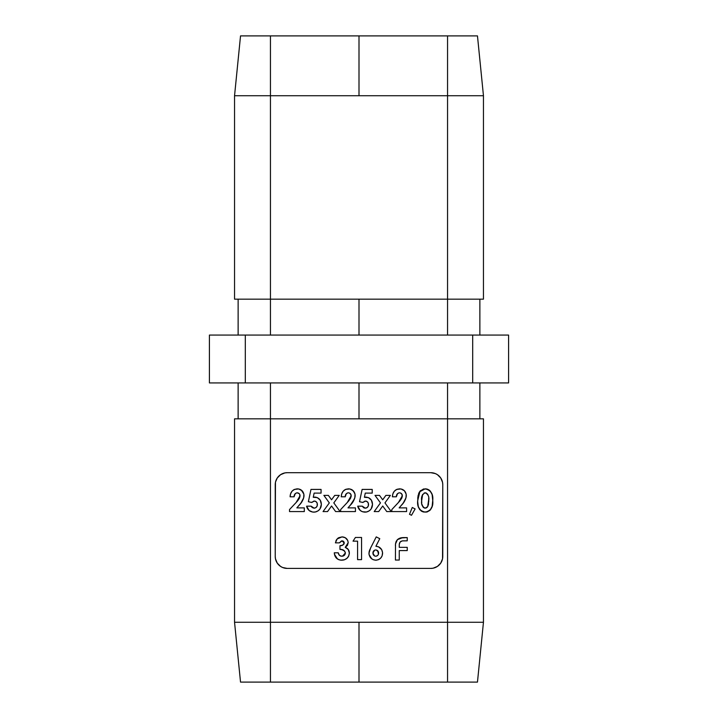 <?xml version="1.0" encoding="UTF-8"?>
<svg xmlns="http://www.w3.org/2000/svg" width="718" height="718" viewBox="0 0 718 718"><rect width="100%" height="100%" fill="white"/><g stroke="black" fill="none" stroke-linecap="round" stroke-linejoin="round"><path stroke-width="1.08" d="M275.461 482.316L275.236 556.45L275.461 558.784L277.247 563.1L280.55 566.403L282.623 567.507L287.2 568.414L430.8 568.414L433.134 568.189L437.45 566.403L440.753 563.1L442.539 558.784L442.764 484.65L442.539 482.316L440.753 478L437.45 474.697L435.377 473.593L430.8 472.686L287.2 472.686L284.866 472.911L280.55 474.697L277.247 478L275.55 481.931M370.614 547.96L369.079 551.873L369.07 554.61L370.955 558.146L373.154 559.69L375.801 560.193L378.422 559.69L380.621 558.164L382.102 555.929L382.559 552.618L381.68 549.665L378.53 546.802L375.9 546.272L379.768 538.68L376.241 536.893L370.614 547.96L376.241 536.893L370.614 547.96L368.944 553.264C369.339 557.464 371.628 559.78 375.801 560.193C379.966 559.78 382.227 557.482 382.586 553.3C382.299 549.073 380.073 546.73 375.9 546.272L379.768 538.68L376.241 536.893L379.768 538.68M342.854 541.004L341.983 540.878L339.39 542.862L341.983 540.878L343.563 541.435L344.227 542.961L342.692 545.133L339.964 545.707L339.964 549.396L342.63 549.782L344.658 551.092L345.358 552.986L344.703 554.915L343.177 556.01L341.185 556.163L339.363 555.274L338.259 552.806L334.283 552.806L334.839 555.66L336.374 558.119L338.797 559.708L340.924 560.166L344.541 559.735L347.045 558.236L348.76 555.876L349.343 553.022L348.257 549.485L345.232 547.349L347.395 545.456L348.203 542.709L347.718 540.412L345.241 537.719L342.01 536.893L338.725 537.692L336.446 539.81L335.414 542.862L339.39 542.862L341.553 540.914M409.493 514.294L411.495 515.273L415.121 508.945L412.276 507.473L409.493 514.294L412.276 507.473L409.493 514.294L411.495 515.273L415.121 508.945L412.276 507.473L415.121 508.945L411.495 515.273L409.493 514.294M380.468 502.896L374.204 511.575L378.691 511.575L382.721 506.002L386.76 511.575L391.247 511.575L384.956 502.896L390.377 495.375L385.889 495.375L382.703 499.791L379.499 495.375L375.011 495.375L380.468 502.896L374.204 511.575L378.691 511.575L382.721 506.002L386.76 511.575L391.247 511.575L384.956 502.896L390.377 495.375L385.889 495.375L382.703 499.791L379.499 495.375L375.011 495.375L380.468 502.896M346.318 493.688L345.223 496.802C345.196 494.567 346.22 493.239 348.284 492.817L349.424 493.024L350.994 494.63L350.77 497.727L348.589 501.083L340.673 509.556L340.673 511.575L355.446 511.575L355.446 507.877L347.988 507.877L352.071 503.085L354.827 497.843L355.033 494.19L353.238 490.744L349.819 488.949L345.573 489.416L343.177 491.211L341.741 493.831L341.238 496.802L345.223 496.802L345.959 494.137L347.593 492.907M312.294 501.909L311.72 502.474L308.372 501.711L311.72 502.474L314.331 501.065L316.126 501.702L317.194 503.291L317.176 505.894L316.037 507.527L314.17 508.165L312.348 507.626L311.118 506.172L306.577 506.172L309.153 510.525L312.653 512.051L315.426 512.006L318.307 510.704L320.013 508.927L321.35 504.431L320.273 500.249L317.347 497.628L313.263 497.296L314.125 493.104L321.063 493.104L321.063 489.416L310.975 489.416L308.372 501.711L310.975 489.416L308.372 501.711L311.72 502.474L314.331 501.065C316.306 501.352 317.32 502.519 317.374 504.566C317.293 506.693 316.225 507.886 314.17 508.165L311.118 506.172L306.577 506.172C307.573 509.968 310.032 511.961 313.937 512.14C318.55 511.656 321.018 509.089 321.35 504.431C321.179 500.024 318.936 497.574 314.637 497.08L313.263 497.296L314.125 493.104L321.063 493.104L321.063 489.416L310.975 489.416L321.063 489.416L321.063 493.104M295.269 493.589L294.075 496.802C294.057 494.567 295.08 493.239 297.144 492.817L299.235 493.661L299.846 494.63L299.621 497.727L297.44 501.083L289.525 509.556L289.525 511.575L304.306 511.575L304.306 507.877L296.839 507.877L300.923 503.085L303.687 497.843L303.885 494.19L302.09 490.744L298.67 488.949L294.425 489.416L292.038 491.211L290.593 493.831L290.099 496.802L294.075 496.802L294.811 494.137L296.453 492.907M329.32 502.896L323.055 511.575L327.543 511.575L331.572 506.002L335.62 511.575L340.108 511.575L333.807 502.896L339.237 495.375L334.75 495.375L331.554 499.791L328.359 495.375L323.872 495.375L329.32 502.896L323.055 511.575L327.543 511.575L331.572 506.002L335.62 511.575L340.108 511.575L333.807 502.896L339.237 495.375L334.75 495.375L331.554 499.791L328.359 495.375L323.872 495.375L329.32 502.896M363.443 501.909L362.859 502.474L359.512 501.711L362.859 502.474L365.48 501.065L367.275 501.702L368.334 503.291L368.325 505.894L367.185 507.527L365.309 508.165L363.496 507.626L362.267 506.172L357.726 506.172L360.301 510.525L362.545 511.755L366.566 512.006L369.456 510.704L371.152 508.927L372.498 504.431L371.412 500.249L368.496 497.628L364.412 497.296L365.274 493.104L372.211 493.104L372.211 489.416L362.123 489.416L359.512 501.711L362.123 489.416L359.512 501.711L362.859 502.474L365.48 501.065C367.454 501.352 368.469 502.519 368.522 504.566C368.442 506.693 367.374 507.886 365.309 508.165L362.267 506.172L357.726 506.172C358.722 509.968 361.172 511.961 365.085 512.14C369.689 511.656 372.166 509.089 372.498 504.431C372.319 500.024 370.084 497.574 365.776 497.08L364.412 497.296L365.274 493.104L372.211 493.104L372.211 489.416L362.123 489.416L372.211 489.416L372.211 493.104M397.557 493.589L396.363 496.802C396.345 494.567 397.368 493.239 399.432 492.817L400.572 493.024L402.143 494.63L401.909 497.727L399.729 501.083L391.822 509.556L391.822 511.575L406.594 511.575L406.594 507.877L399.136 507.877L403.22 503.085L405.975 497.843L406.182 494.19L404.378 490.744L400.967 488.949L396.722 489.416L394.326 491.211L392.881 493.831L392.387 496.802L396.363 496.802L397.099 494.137L398.741 492.907M419.5 491.857L418.002 496.147L417.688 501.685L418.298 506.504L420.057 509.942L423.324 511.934L427.201 511.925L430.055 510.292L432.128 506.343L432.739 500.5L432.119 494.639L430.378 491.139L427.093 489.075L423.476 489.021L419.994 491.193L417.679 500.715C417.005 507.087 419.536 510.902 425.253 512.14C430.944 510.812 433.43 506.926 432.739 500.5C433.421 494.056 430.89 490.17 425.137 488.841L419.5 491.857M353.032 541.157L357.582 541.157L357.582 559.627L361.558 559.627L361.558 537.468L355.41 537.468L353.032 541.157L355.41 537.468L353.032 541.157L357.582 541.157L357.582 559.627L361.558 559.627L361.558 537.468L355.41 537.468L361.558 537.468L361.558 559.627L357.582 559.627M399.262 560.04L399.262 550.589L407.232 550.589L407.232 547.34L399.262 547.34L399.298 544.307L400.123 542.054L402.215 540.896L407.232 540.833L407.232 537.585L400.294 537.988L397.458 539.55L395.51 543.948L395.421 560.04L399.262 560.04L395.421 560.04L399.262 560.04L399.262 550.589L407.232 550.589L407.232 547.34L399.262 547.34L399.262 545.124C399.208 542.485 400.464 541.058 403.022 540.833L407.232 540.833L407.232 537.585L403.525 537.585C398.239 537.647 395.537 540.313 395.421 545.581L395.438 544.756M359 95.736L447.556 95.736L447.556 299.164L270.444 299.164L270.444 95.736L359 95.736L359 35.9L477.47 35.9L483.456 95.736L447.556 95.736L447.556 299.164L483.456 299.164L483.456 95.736L477.47 35.9L447.556 35.9L447.556 95.736L483.456 95.736L483.456 299.164L447.556 299.164L447.556 335.064L447.556 299.164L270.444 299.164L270.444 95.736L234.544 95.736L234.544 299.164L270.444 299.164L270.444 335.064L270.444 299.164L234.544 299.164L234.544 95.736L359 95.736L359 35.9L270.444 35.9L447.556 35.9L447.556 95.736L359 95.736M240.53 35.9L270.444 35.9L270.444 95.736L270.444 35.9L240.53 35.9L234.544 95.736L240.53 35.9M472.686 382.936L209.414 382.936L472.686 382.936L472.686 335.064L209.414 335.064L209.414 382.936L209.414 335.064L245.314 335.064L245.314 382.936L245.314 335.064L472.686 335.064L472.686 382.936L508.586 382.936L472.686 382.936M508.586 335.064L472.686 335.064L508.586 335.064L508.586 382.936L508.586 335.064M234.544 418.836L234.544 622.264L270.444 622.264L270.444 418.836L447.556 418.836L447.556 622.264L270.444 622.264L270.444 418.836L234.544 418.836L234.544 622.264L240.53 682.1L477.47 682.1L483.456 622.264L483.456 418.836L447.556 418.836L447.556 622.264L483.456 622.264L483.456 418.836L447.556 418.836L447.556 382.936L447.556 418.836L270.444 418.836L270.444 382.936L270.444 418.836L234.544 418.836M359 382.936L359 418.836L359 382.936M238.134 382.936L238.134 418.836L238.134 382.936M479.866 418.836L479.866 382.936L479.866 418.836M270.444 622.264L359 622.264L359 682.1L270.444 682.1L270.444 622.264L234.544 622.264L240.53 682.1L270.444 682.1L270.444 622.264M483.456 622.264L447.556 622.264L447.556 682.1L477.47 682.1L483.456 622.264M359 622.264L359 682.1L447.556 682.1L447.556 622.264L359 622.264M359 335.064L359 299.164L359 335.064M238.134 299.164L238.134 335.064L238.134 299.164M479.866 299.164L479.866 335.064L479.866 299.164M287.2 568.414A11.964 11.964 0 0 1 275.236 556.45A11.964 11.964 0 0 0 287.2 568.414L430.8 568.414A11.964 11.964 0 0 0 442.764 556.45A11.964 11.964 0 0 1 430.8 568.414M275.236 556.45L275.236 484.65A11.964 11.964 0 0 1 287.2 472.686A11.964 11.964 0 0 0 275.236 484.65M287.2 472.686L430.8 472.686A11.964 11.964 0 0 1 442.764 484.65A11.964 11.964 0 0 0 430.8 472.686M442.764 484.65L442.764 556.45M294.479 494.756L294.236 495.492M290.099 496.802L294.075 496.802L290.099 496.793C290.305 492.01 292.729 489.362 297.369 488.841C301.416 489.182 303.633 491.399 304.019 495.492L303.929 496.676M290.243 495.303L290.386 494.567M290.584 493.867L291.266 492.288M292.046 491.193L293.141 490.17M293.671 489.802L294.425 489.416M298.697 488.949L300.492 489.55M301.273 490.035L303.885 494.19M304.306 507.877L304.306 511.575L304.306 507.877L296.839 507.877L299.155 505.23C301.955 502.519 303.57 499.27 304.019 495.492L303.867 497.071M303.436 498.651L303.104 499.486M302.422 500.859L300.061 504.171M289.525 511.575L304.306 511.575L289.525 511.575L289.525 509.556L289.525 511.575M299.63 497.691L300.043 495.77L296.085 502.573L289.525 509.556M296.094 502.573L298.67 499.495M299.2 498.633L299.568 497.852M297.782 492.88L297.144 492.817C298.957 492.97 299.918 493.948 300.043 495.77L299.927 494.881M299.846 494.63L299.235 493.661M303.454 498.606L302.466 500.769M300.007 496.273L300.043 495.77M313.263 497.296L315.337 497.116M315.992 497.206L318.595 498.382M319.483 499.198L317.347 497.628M320.955 501.747L321.251 503.049M321.35 504.431L321.323 505.176M321.233 505.903L320.847 507.33M320.829 507.375L320.004 508.936M319.259 509.843L318.343 510.677M316.817 511.575L314.816 512.096M309.996 511.117L309.162 510.534M307.483 508.577L306.945 507.429M306.577 506.172L311.118 506.172L311.648 506.989M313.685 508.138L314.834 508.102M317.176 505.894L317.293 505.427M317.32 505.284L317.329 503.919M315.579 501.344L315.067 501.155M314.699 501.083L313.56 501.182M323.872 495.375L328.359 495.375M334.75 495.375L339.237 495.375M340.108 511.575L335.62 511.575M327.543 511.575L323.055 511.575M354.584 498.651L350.303 505.23C353.103 502.519 354.719 499.27 355.168 495.492C354.782 491.399 352.565 489.182 348.517 488.841C343.877 489.362 341.454 492.01 341.238 496.802L345.223 496.802L341.238 496.802L341.292 496.048M341.391 495.303L341.535 494.567M341.75 493.796L342.414 492.288M343.195 491.193L344.335 490.125M344.819 489.802L346.282 489.155M348.526 488.841L349.163 488.868M349.801 488.949L351.632 489.55M352.251 489.918L354.629 492.916M354.656 492.97L355.033 494.19M355.132 494.837L355.006 497.071M355.141 496.12L355.078 496.676M355.446 507.877L355.446 511.575L355.446 507.877L347.988 507.877L350.303 505.23M340.673 511.575L355.446 511.575L340.673 511.575L340.673 509.556L340.673 511.575M351.075 496.766L351.183 495.77L347.234 502.573L340.673 509.556M347.234 502.573L349.819 499.495M350.339 498.66L350.716 497.852M348.921 492.88L348.284 492.817C350.097 492.97 351.066 493.948 351.183 495.77L351.075 494.881M350.994 494.63L350.375 493.661L350.994 494.63M354.593 498.606L353.615 500.769M364.412 497.296L366.476 497.116M368.514 497.637L369.743 498.382M372.077 501.658L372.4 503.04M372.498 504.431L372.462 505.176M372.373 505.939L371.996 507.33M371.978 507.375L371.152 508.927M370.407 509.843L369.492 510.677M367.957 511.575L365.965 512.096M360.301 510.525L359.377 509.627M358.632 508.577L358.094 507.429M357.887 506.8L357.726 506.172L362.267 506.172L363.909 507.859M364.367 508.03L365.983 508.102M366.611 507.886L367.975 506.639M368.325 505.885L368.442 505.427M368.478 505.239L368.478 503.928M366.727 501.344L366.207 501.155M365.848 501.083L364.708 501.182M375.011 495.375L379.499 495.375M385.889 495.375L390.377 495.375M391.247 511.575L386.76 511.575M378.691 511.575L374.204 511.575M396.767 494.756L396.524 495.492M392.387 496.802L396.363 496.802L392.387 496.802C392.602 492.01 395.026 489.362 399.657 488.841C403.713 489.182 405.93 491.399 406.307 495.492L406.217 496.676M392.54 495.303L392.683 494.567M392.872 493.867L393.563 492.288M394.344 491.193L395.43 490.17M395.968 489.802L397.431 489.155M400.994 488.949L402.78 489.55M403.561 490.035L404.369 490.735M404.413 490.78L406.182 494.19M406.594 507.877L406.594 511.575L406.594 507.877L399.136 507.877L401.452 505.23C404.243 502.519 405.867 499.27 406.307 495.492L406.155 497.071M405.724 498.651L405.401 499.486M404.719 500.859L402.358 504.171M391.822 511.575L406.594 511.575L391.822 511.575L391.822 509.556L391.822 511.575M401.927 497.691L402.331 495.77L398.382 502.573L391.822 509.556M398.382 502.573L400.967 499.495M401.497 498.633L401.865 497.852M400.07 492.88L399.432 492.817C401.245 492.97 402.215 493.948 402.331 495.77L402.224 494.881M402.143 494.63L401.524 493.661L402.143 494.63M405.742 498.606L404.764 500.769M402.215 496.766L402.295 496.273M420.569 490.582L419.994 491.193M423.476 489.021L423.934 488.931M425.63 488.859L425.137 488.841M426.124 488.895L427.111 489.084M427.264 489.129L428.897 489.847M429.535 490.304L431.85 493.805M432.11 494.63L432.496 496.542M432.739 500.5L432.721 501.487M432.685 502.465L432.128 506.334M432.021 506.728L430.997 509.044M427.201 511.925L426.33 512.087M424.015 512.06L423.324 511.934M422.956 511.835L421.529 511.207M421.26 511.028L418.612 507.455M420.048 509.942L419.384 509.035M418.585 507.393L418.298 506.531M417.903 504.539L417.723 502.609M417.679 500.715L417.723 502.654M417.75 498.418L417.849 497.251M418.011 496.12L418.19 495.196M418.531 493.93L419.204 492.351M428.718 502.079L428.736 499.333L427.668 506.639L425.236 508.165C422.292 506.881 421.098 504.413 421.654 500.751L421.744 503.04L421.654 500.751C421.017 496.883 422.211 494.235 425.236 492.817L425.236 492.817C428.161 494.226 429.337 496.793 428.754 500.5L428.009 505.939M427.228 507.249L425.98 508.066L427.228 507.249M424.67 508.111L423.198 507.276L422.121 505.292L424.123 507.94M421.879 504.171L423.198 507.276M421.852 497.134L421.654 500.751L422.651 494.379M428.673 498.166L428.736 499.333M425.819 492.88L426.366 493.078M428.314 504.996L428.565 503.65M424.06 493.069L424.634 492.88M422.265 495.276L421.96 496.461M421.843 497.143L421.78 497.798M427.282 493.796L427.928 494.765M335.414 542.862L339.39 542.862L335.414 542.862L337.119 538.958L342.019 536.893M335.952 540.762L336.5 539.739M337.604 538.482L338.142 538.06M334.283 552.806L338.259 552.806L334.283 552.806C334.66 557.392 337.119 559.852 341.651 560.193C346.273 559.95 348.831 557.563 349.343 553.022C349.253 550.194 347.889 548.31 345.232 547.349L348.203 542.709C347.763 539.074 345.699 537.145 342.01 536.893M343.177 536.983L345.529 537.899M344.425 537.324L345.25 537.719M346.911 539.146L347.718 540.421M345.681 547.502L345.232 547.349M347.395 548.534L347.844 548.974M348.257 549.485L348.571 549.979M348.867 550.562L349.083 551.164M349.343 553.022L349.307 553.757M348.76 555.876L348.427 556.54M348.024 557.15L347.557 557.715L348.024 557.15M344.505 559.753L343.15 560.085M341.651 560.193L340.924 560.166M340.197 560.085L337.514 559.062M337.478 559.044L334.453 554.26M340.52 556.001L341.876 556.217C339.767 556.073 338.555 554.942 338.259 552.806L338.393 553.479M342.531 556.172L345.358 552.986C345.125 555.032 343.958 556.109 341.876 556.217L342.558 556.163M339.964 549.396L339.964 545.707L339.964 549.396L340.862 549.441L339.964 549.396C342.845 549.216 344.649 550.41 345.358 552.986L345.34 552.6M345.313 552.465L343.895 550.401M344.658 551.092L341.759 549.566M342.917 545.007L344.227 542.961C343.617 544.908 342.199 545.824 339.964 545.707L341.319 545.545M341.777 545.456L342.683 545.133M341.983 540.878L344.227 542.961L344.066 542.126M343.563 541.435L342.962 541.049M342.603 536.92L343.186 536.992M343.177 556.01L344.613 555.032L345.34 553.381M344.101 550.562L343.455 550.141M343.769 544.262L344.101 543.652L343.769 544.262M376.681 546.317L379.23 547.161M379.858 547.592L381.68 549.665M380.782 557.994L380.001 558.73M379.275 559.25L376.591 560.157M375.801 560.193L375.128 560.166M371.825 558.927L369.07 554.61L368.944 553.264M369.465 550.518L369.806 549.692M374.59 555.947L372.92 553.066L373.046 554.045M373.1 551.927L374.581 550.212L372.92 553.066C373.001 551.236 373.925 550.203 375.711 549.97C377.542 550.168 378.512 551.2 378.61 553.066L378.53 552.295M376.304 550.024L378.413 551.891M377.812 550.894L378.422 554.242L378.61 553.066C378.512 554.942 377.551 555.983 375.72 556.217L376.313 556.154L375.72 556.217C373.943 555.947 373.01 554.897 372.92 553.066L373.028 552.142M376.851 555.983L377.587 555.49M377.821 555.256L376.313 556.154M375.146 556.154L374.599 555.956M375.711 549.97L375.128 550.024L375.711 549.97M378.422 554.242L378.171 554.781M374.581 550.212L375.128 550.024M395.51 543.957L395.582 543.418M395.842 542.305L396.291 541.175M397.332 539.685L402.708 537.611M403.525 537.585L407.232 537.585L407.232 540.833M403.022 540.833L402.188 540.905M400.922 541.363L400.285 541.875M399.693 542.736L399.361 543.867M399.298 544.307L399.262 545.124M407.232 547.34L407.232 550.589"/></g></svg>
